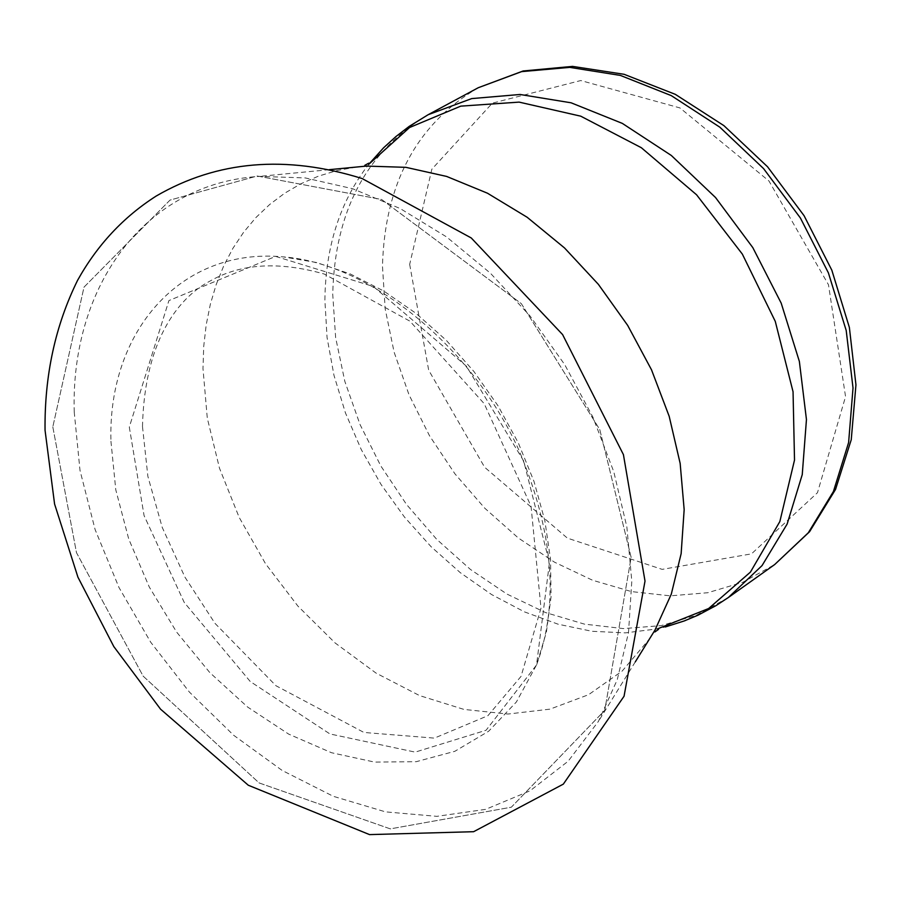 <?xml version="1.0" encoding="UTF-8"?>
<svg xmlns="http://www.w3.org/2000/svg" width="901" height="901" viewBox="0 0 901 901"><rect width="100%" height="100%" fill="white"/><g stroke="black" fill="none" stroke-linecap="round" stroke-linejoin="round"><path stroke-width="0.68" stroke-dasharray="4.5 3.38" d="M74.22 411.926L80.009 470.457L95.134 529.642L118.977 587.52L150.726 642.244L189.356 692.024L233.629 735.25L282.137 770.434L333.325 796.315L385.504 811.869L436.895 816.34L485.673 809.346L530.002 790.841L568.137 761.232L598.444 721.363L617.241 679.748L628.515 632.558L631.804 581.122L626.859 526.939L613.761 471.651L592.824 416.949L564.668 364.556L530.148 316.116L490.358 273.138L446.569 236.918L400.157 208.525L352.584 188.703L305.281 177.936L259.634 176.382C145.613 183.049 70.571 285.335 74.22 411.926M110.936 441.242L115.79 489.851L128.742 539.046L149.284 587.035L176.63 632.085L209.798 672.585L247.584 707.015L288.658 734.101L331.523 752.729L374.613 762.1L416.262 761.683L454.825 751.31L488.702 731.195L516.419 701.935L536.703 664.578L546.378 632.254L551.04 596.924L550.545 559.42L544.835 520.609L534.011 481.449L518.312 442.909L498.107 405.934L473.892 371.46L446.277 340.319L415.947 313.289L383.68 290.989L350.252 273.949L316.51 262.506L283.241 256.875C181.157 247.189 107.76 330.96 110.936 441.242M478.24 87.735C416.769 124.101 384.84 183.522 382.463 265.998L385.166 308.84L394.109 352.156L409.031 394.818L429.507 435.746L454.982 473.892L484.839 508.265L518.3 537.965L554.52 562.19L592.588 580.255L631.5 591.597L670.231 595.843L707.702 592.734L742.863 582.26L774.669 564.555M428.178 114.697C366.549 151.188 334.733 211.071 332.728 294.334L335.634 337.593L344.824 381.36L360.017 424.495L380.774 465.896L406.554 504.504L436.703 539.327L470.457 569.455L506.97 594.074L545.319 612.489L584.479 624.134L623.436 628.594L661.109 625.643L696.428 615.237L728.346 597.521M409.673 264.387L428.673 370.176L484.625 467.247L567.371 538.122L662.19 569.376L751.502 553.856L817.466 492.723L845.555 396.609L828.47 284.739L768.981 181L679.917 107.917L580.773 80.549L492.363 103.142L431.849 169.208L409.673 264.387M368.712 163.194L368.7 164.376C340.094 201.328 325.486 246.615 324.889 300.213L327.063 337.548L333.989 375.379L345.466 412.962L361.267 449.576L381.067 484.501L404.47 517.073L431.05 546.659L460.276 572.653L491.597 594.547L524.416 611.858L558.102 624.202L591.957 631.286L625.317 632.874L657.471 628.864L665.298 626.972M356.334 167.057L336.985 170.559L318.526 176.123L301.069 183.68L284.761 193.163L269.703 204.471L255.985 217.49L243.709 232.131L232.954 248.259L223.775 265.75L216.229 284.457L210.35 304.245L206.183 324.946L203.716 346.435L202.984 368.532L207.286 418.109L219.495 468.238L239.137 517.309L265.558 563.767L297.904 606.103L335.138 642.976L376.122 673.148L419.528 695.572L463.97 709.414L507.961 714.043L550.004 709.143L588.567 694.705L622.208 671.031L649.587 638.775M142.493 426.612L147.877 476.381L162.214 527.367L184.93 577.136L215.012 623.379L275.954 685.729L363.948 732.457L434.383 738.122L487.937 715.676L521.037 676.392L540.994 608.198L531.049 506.261L484.22 403.693L409.944 321.184L324.304 274.05C278.871 261.166 240.826 263.475 210.181 280.988C183.004 295.066 144.611 334.417 142.493 426.612M658.53 629.382L657.471 628.864M329.293 169.67L259.634 176.382M635.284 661.886L598.444 721.363M536.703 664.578C559.296 603.129 553.372 531.669 518.931 450.196C470.491 343.27 367.394 262.934 283.241 256.875M129.305 427.085L144.081 515.62L184.254 602.476L250.253 681.516L329.924 733.943L415.192 752.121L486.067 730.26L536.534 664.983L549.452 562.708L523.684 461.008L466.414 366.189L373.363 286.495L275.638 256.402L168.915 300.585L129.305 427.085L144.081 515.62L184.254 602.476L250.253 681.516L329.924 733.943L415.192 752.121L486.067 730.26L536.534 664.983L549.452 562.708L523.684 461.008L466.414 366.189L373.363 286.495L275.638 256.402L168.915 300.585L129.305 427.085M52.81 426.894L76.484 552.685L143.146 676.133L259.094 782.924L390.313 828.875L511.329 807.206L604.74 710.371L631.162 557.415L599.784 429.586L521.352 303.671L381.619 199.481L257.202 176.01L170.019 200.09L84.018 287.126L52.81 426.894L76.484 552.685L143.146 676.133L259.094 782.924L390.313 828.875L511.329 807.206L604.74 710.371L631.162 557.415L599.784 429.586L521.352 303.671L381.619 199.481L257.202 176.01L170.019 200.09L84.018 287.126L52.81 426.894"/><path stroke-width="1.35" d="M774.669 564.555L808.298 532.784L833.414 491.518L848.618 442.515L853.022 387.971L846.208 330.498L828.402 272.879L800.403 218.008L763.586 168.611L719.798 127.154L671.256 95.607L620.406 75.425L569.725 67.372L521.611 71.629L478.24 87.735L428.178 114.697L471.719 98.592L520.091 94.481L571.099 102.804L622.343 123.403L671.313 155.468L715.54 197.533L752.797 247.595L781.201 303.164L799.367 361.447L806.451 419.551L802.25 474.613L787.136 524.044L762.043 565.591L728.346 597.521L774.669 564.555L809.571 531.703L835.542 489.412L851.254 439.688L855.95 384.862L849.373 327.446L831.814 270.154L804.086 215.711L767.539 166.764L723.931 125.656L675.345 94.357L624.1 74.299L572.563 66.392L523.143 70.976L478.24 87.735M657.471 628.864L708.603 608.535L750.432 572.09L779.849 521.544L794.513 460.062L793.049 391.744L775.277 321.387L742.345 254.105L696.574 194.785L641.343 147.719L580.728 116.173L519.1 102.117L460.76 106.138L409.572 127.514L368.7 164.376L383.589 147.798L395.933 136.547L409.189 126.388L428.178 114.697M649.587 638.775L654.982 630.081L671.29 594.164L681.145 553.631L684.163 509.606L680.154 463.373L669.184 416.307L651.524 369.838L627.67 325.385L598.365 284.333L564.51 247.933L527.153 217.265L487.464 193.208L446.648 176.438L405.934 167.338L366.516 166.077L356.334 167.057M45.05 430.261L54.578 504.019L77.936 577.181L113.819 646.591L160.558 709.177L248.304 785.244L369.545 834.608L473.622 831.702L563.328 784.129L624.055 696.236L645.015 581.089L623.424 454.633L562.596 334.575L471.257 237.965L362.089 178.533C285.921 154.747 217.287 160.581 156.188 196.046C123.426 216.972 97.218 245.072 77.576 280.335C55.288 325.565 44.453 375.537 45.05 430.261M665.298 626.972L684.332 620.913L698.14 615.113L715.777 605.742L728.346 597.521M635.284 661.886L654.982 630.081L654.881 631.961L658.53 629.382M329.293 169.67L366.516 166.077L364.781 165.334L368.712 163.194"/></g></svg>

